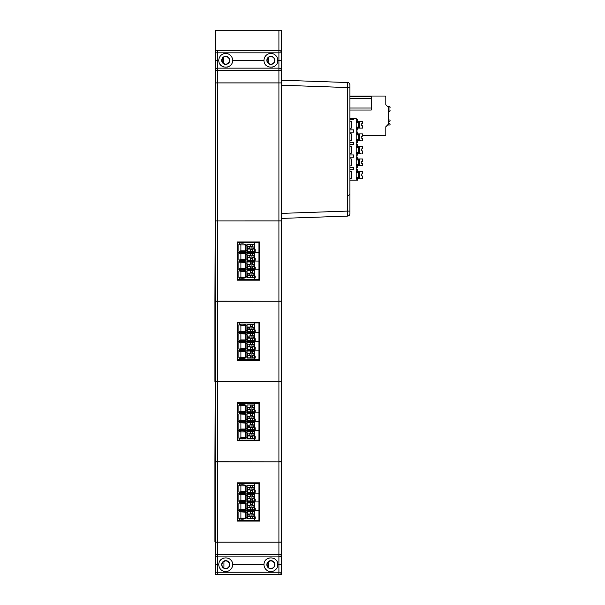 <?xml version="1.0" encoding="UTF-8"?>
<svg xmlns="http://www.w3.org/2000/svg" width="605" height="605" viewBox="0 0 605 605"><rect width="100%" height="100%" fill="white"/><g stroke="black" fill="none" stroke-linecap="round" stroke-linejoin="round"><path stroke-width="0.91" d="M217.687 50.321L217.687 52.832L278.913 52.832L278.913 50.321L217.687 50.321A2.511 2.511 0 0 0 215.176 52.832L215.176 70.649A2.511 2.511 0 0 1 217.687 68.138L217.687 52.832L215.176 52.832L215.176 30.25L281.673 30.25L281.673 80.223M281.673 218.397L281.673 574.75L217.687 574.705A2.511 2.511 0 0 1 215.176 572.194L215.176 574.75L278.913 574.75M267.123 564.715A3.766 3.766 0 0 0 272.764 567.974A3.766 3.766 0 0 0 272.764 561.455A3.766 3.766 0 0 0 267.123 564.715M267.123 60.364A3.766 3.766 0 0 1 272.764 57.104A3.766 3.766 0 0 1 272.764 63.623A3.766 3.766 0 0 1 267.123 60.364M215.176 82.893L217.687 82.893L217.687 70.649L215.176 70.649L215.176 572.194L217.687 572.194L217.687 574.705M281.423 572.194A2.511 2.511 0 0 1 278.913 574.705L278.913 572.194L217.687 572.194L217.687 542.133L278.913 542.133L278.913 556.887A2.511 2.511 0 0 0 281.423 554.377L215.176 554.377L215.176 564.412L215.176 554.377A2.511 2.511 0 0 0 217.687 556.887L278.913 556.887L278.913 572.194L281.423 572.194L281.423 542.133L214.926 542.042L214.926 461.849L214.926 542.042M217.687 542.035L217.687 461.834L278.913 461.834L278.913 542.035L281.423 542.035L281.423 461.834L214.926 461.744L215.176 381.551M217.687 461.736L217.687 381.543L278.913 381.543L278.913 461.736L281.423 461.736L281.423 381.543L214.926 381.452L214.926 301.252L278.913 301.245L214.926 301.154L215.176 220.961M217.687 301.146L217.687 82.923L278.913 82.923L278.913 301.146L281.423 301.146L281.423 220.954L215.176 220.954L281.423 220.923L281.423 82.923L278.913 82.923L281.423 82.893L281.423 70.649A2.511 2.511 0 0 0 278.913 68.138L217.687 68.138L217.687 70.649L278.913 70.649L278.913 60.613L277.778 60.613A6.897 6.897 0 0 0 270.76 53.459A6.897 6.897 0 0 0 263.992 60.613C264.014 69.25 277.74 69.28 277.778 60.613M281.423 52.832L278.913 52.832L278.913 60.613L281.423 60.613L281.423 52.832A2.511 2.511 0 0 0 278.913 50.321L278.913 30.25M221.952 564.715A3.766 3.766 0 0 0 227.601 567.974A3.766 3.766 0 0 0 227.601 561.455A3.766 3.766 0 0 0 221.952 564.715M221.952 60.364A3.766 3.766 0 0 0 227.601 63.623A3.766 3.766 0 0 0 227.601 57.104A3.766 3.766 0 0 0 221.952 60.364M223.767 63.578L223.767 57.157M224.72 63.986L223.593 63.465L224.72 63.986M224.72 56.734L224.009 57.006M223.933 568.027L223.933 561.425M224.78 568.36L223.653 567.861L224.78 568.36M224.78 561.069L224.069 561.334M268.287 57.634L268.287 63.086M268.287 561.992L268.287 567.437M247.551 514.379L250.266 514L247.551 514L247.551 515.883L250.266 516.262L247.551 516.262L247.551 518.515L250.689 518.515L250.689 516.579A1.633 1.633 135.6 0 0 252.194 516.579L252.194 518.515L250.689 518.515M247.551 515.883L247.551 516.262M249.994 514.379A1.633 1.633 135.6 0 0 249.994 515.883M252.194 516.579L252.572 516.307A1.633 1.633 135.6 0 0 252.618 516.262L252.882 515.883A1.633 1.633 135.6 0 0 253.071 515.127A1.633 1.633 -44.4 0 1 250.273 516.269A1.633 1.633 135.6 0 0 250.311 516.307L250.311 518.515M250.689 516.579L250.311 516.307M254.327 514L252.618 514L254.327 514.379L254.327 511.739L250.311 511.739L250.311 513.955A1.633 1.633 135.6 0 0 250.266 514M250.311 513.955L250.689 513.683A1.633 1.633 135.6 0 1 252.194 513.683L252.572 513.955A1.633 1.633 135.6 0 1 252.618 514M252.603 513.985A1.633 1.633 -44.4 0 1 253.071 515.127A1.633 1.633 135.6 0 0 252.882 514.379M247.551 505.598L250.266 505.22L247.551 505.22L247.551 507.103L250.266 507.474L247.551 507.474L247.551 509.735L250.689 509.735L250.689 507.792A1.633 1.633 135.6 0 0 252.194 507.792L252.194 509.735L250.689 509.735M249.994 505.598A1.633 1.633 135.6 0 0 249.994 507.103M252.194 507.792L252.572 507.527A1.633 1.633 135.6 0 0 252.618 507.474L252.882 507.103A1.633 1.633 135.6 0 0 253.071 506.347A1.633 1.633 -44.4 0 1 250.273 507.489A1.633 1.633 135.6 0 0 250.311 507.527L250.311 509.735M250.689 507.792L250.311 507.527M254.327 505.22L252.618 505.22L254.327 505.598L254.327 502.959L250.311 502.959L250.311 505.167A1.633 1.633 135.6 0 0 250.266 505.22M250.311 505.167L250.689 504.903A1.633 1.633 135.6 0 1 252.194 504.903L252.572 505.167A1.633 1.633 135.6 0 1 252.618 505.22M252.603 505.205A1.633 1.633 -44.4 0 1 253.071 506.347A1.633 1.633 135.6 0 0 252.882 505.598M247.551 496.811L250.266 496.44L247.551 496.44L247.551 498.316L250.266 498.694L247.551 498.694L247.551 500.955L250.689 500.955L250.689 499.012A1.633 1.633 135.6 0 0 252.194 499.012L252.194 500.955L250.689 500.955M247.551 498.316L247.551 498.694M249.994 496.811A1.633 1.633 135.6 0 0 249.994 498.316M252.194 499.012L252.572 498.739A1.633 1.633 135.6 0 0 252.618 498.694L252.882 498.316A1.633 1.633 135.6 0 0 253.071 497.567A1.633 1.633 -44.4 0 1 250.273 498.709A1.633 1.633 135.6 0 0 250.311 498.739L250.311 500.955M250.689 499.012L250.311 498.739M254.327 496.44L252.618 496.44L254.327 496.811L254.327 494.179L250.311 494.179L250.311 496.387A1.633 1.633 135.6 0 0 250.266 496.44M250.311 496.387L250.689 496.115A1.633 1.633 135.6 0 1 252.194 496.115L252.572 496.387A1.633 1.633 135.6 0 1 252.618 496.44M252.603 496.425A1.633 1.633 -44.4 0 1 253.071 497.567A1.633 1.633 135.6 0 0 252.882 496.811M250.266 489.914A1.633 1.633 135.6 0 0 250.311 489.959L250.311 492.167L247.551 492.167L247.551 489.536L250.266 489.914L247.551 489.914M250.311 485.399L254.327 485.392L250.311 485.399L250.311 487.607A1.633 1.633 135.6 0 0 250.266 487.653L247.551 487.653L249.994 488.031A1.633 1.633 135.6 0 0 249.994 489.536M250.311 489.959L250.689 490.231A1.633 1.633 135.6 0 0 252.194 490.231L252.572 489.959A1.633 1.633 135.6 0 0 252.618 489.914L252.882 489.536A1.633 1.633 135.6 0 0 253.071 488.78A1.633 1.633 -44.4 0 1 250.273 489.921M250.311 487.607L250.689 487.335A1.633 1.633 135.6 0 1 252.194 487.335L252.572 487.607A1.633 1.633 135.6 0 1 252.618 487.653L254.327 488.031L254.327 489.914L252.618 489.914M252.603 487.645A1.633 1.633 -44.4 0 1 253.071 488.78A1.633 1.633 135.6 0 0 252.882 488.031M249.994 488.031L250.266 487.653M247.551 488.031L247.551 489.536M252.194 518.515L252.572 516.307M252.572 511.739L252.572 513.955M252.194 511.739L252.194 513.683M250.689 511.739L250.689 513.683M250.311 511.739L247.551 511.739L247.551 514M254.327 511.739L247.044 511.739L247.551 511.739L247.551 518.515L247.044 518.515L247.044 511.739L247.044 518.515M252.618 516.262L254.327 516.262L254.327 518.515L252.572 518.515M254.327 516.262L252.882 515.883M254.327 514.379L254.327 515.883M252.194 509.735L252.572 507.527M252.572 502.959L252.572 505.167M252.194 502.959L252.194 504.903M250.689 502.959L250.689 504.903M250.311 502.959L247.551 502.959L247.551 505.22M254.327 502.959L247.044 502.959L247.551 502.959L247.551 509.735L247.044 509.735L247.044 502.959L247.044 509.735M252.618 507.474L254.327 507.474L254.327 509.735L252.572 509.735M254.327 507.474L252.882 507.103M254.327 505.598L254.327 507.103M252.194 500.955L252.572 498.739M252.572 494.179L252.572 496.387M252.194 494.179L252.194 496.115M250.689 494.179L250.689 496.115M250.311 494.179L247.551 494.179L247.551 496.44M254.327 494.179L247.044 494.172L247.551 494.179L247.551 500.955L247.044 500.955L247.044 494.172L247.044 500.948M252.618 498.694L254.327 498.694L254.327 500.955L252.572 500.955M254.327 498.694L252.882 498.316M254.327 496.811L254.327 498.316M252.882 489.536L254.327 489.536M254.327 488.031L252.618 487.653M250.311 492.167L250.689 490.231M252.194 490.231L252.194 492.167L250.689 492.167M252.194 492.167L252.572 489.959M254.327 489.914L254.327 492.167L252.572 492.167M254.327 485.399L254.327 487.653M252.572 485.399L252.572 487.607M252.194 485.399L252.194 487.335M250.689 485.399L250.689 487.335M247.044 492.167L247.044 485.392L247.044 492.167L247.551 492.167L247.551 487.653M251.105 516.723L251.105 513.532M251.105 507.943L251.105 504.752M251.105 499.163L251.105 495.971M251.105 490.375L251.105 487.184M246.923 501.076L254.448 501.076L246.923 501.076L246.923 499.949L245.668 499.949L245.668 495.177L246.923 495.177L246.923 494.051L254.448 494.051L254.448 501.076L255.204 501.076L254.448 501.076L254.327 499.692M240.896 500.501L245.668 500.501L245.668 494.618L240.896 494.618L240.896 500.501L238.892 500.948A9.461 9.461 135.6 0 0 239.641 501.205L239.641 501.205A9.461 9.461 135.6 0 0 245.668 500.955L245.668 499.949L246.923 499.949L246.923 495.177M246.923 509.856L254.448 509.856L246.923 509.856L246.923 508.729L245.668 508.729L245.668 503.957L246.923 503.965L246.923 502.831L254.448 502.831L254.448 509.856L255.204 509.856L254.448 509.856L254.327 508.48M240.896 509.289L245.668 509.289L245.668 503.405L240.896 503.405L240.896 509.289L238.892 509.735A9.461 9.461 135.6 0 0 239.641 509.985L239.641 509.985A9.461 9.461 135.6 0 0 245.668 509.735L245.668 508.729L246.923 508.729L246.923 503.965M232.615 564.412A6.897 6.897 0 0 1 225.846 571.566A6.897 6.897 0 0 1 218.821 564.412C218.866 555.745 232.585 555.776 232.615 564.412L263.992 564.412A6.897 6.897 0 0 0 271.01 571.566A6.897 6.897 0 0 0 277.778 564.412C277.755 555.776 264.03 555.745 263.992 564.412M231.511 560.918A6.897 6.897 0 0 0 227.767 558.075M224.145 557.946A6.897 6.897 0 0 0 220.326 560.359M276.674 560.918A6.897 6.897 0 0 0 272.931 558.075M269.316 557.946A6.897 6.897 0 0 0 265.489 560.359M240.896 512.185L240.896 518.069L245.668 518.069L245.668 512.185L238.892 511.739A9.461 9.461 135.6 0 1 239.641 511.49L239.648 510.726L239.641 511.49A9.461 9.461 135.6 0 1 245.668 511.739L245.668 512.185M246.923 518.636L254.448 518.636L246.923 518.644L246.923 517.509L245.668 517.509L245.668 512.745L246.923 512.745L246.923 511.618L254.448 511.618L254.448 518.636L255.204 518.644L254.448 518.644L254.327 517.26M240.896 518.069L238.892 518.515A9.461 9.461 135.6 0 0 239.641 518.772L239.641 518.772A9.461 9.461 135.6 0 0 245.668 518.515L245.668 517.509L246.923 517.509L246.923 512.745M254.448 517.26L254.448 510.726L237.636 510.726L237.636 520.391L239.648 520.391L239.641 518.772L239.648 520.391L258.963 520.391L258.963 510.726L237.636 510.726L237.636 501.946L239.648 501.946L239.648 502.71A9.461 9.461 135.6 0 0 238.892 502.959L240.896 503.405M255.204 516.882L255.204 518.644L255.204 516.882L254.448 516.882M254.448 508.48L254.448 501.946L239.648 501.946L239.641 502.702A9.461 9.461 135.6 0 1 245.668 502.959L245.668 503.405M255.204 508.102L255.204 509.856L255.204 508.102L254.448 508.102M254.448 499.692L254.448 493.166L239.648 493.166L258.963 493.166L254.448 493.166L254.448 492.296L255.204 492.296L254.448 492.296L254.327 490.912M255.204 499.322L255.204 501.076L255.204 499.322L254.448 499.322M246.923 486.397L245.668 486.397L245.668 491.162L246.923 491.162L246.923 485.27L254.448 485.27L254.448 490.912M255.204 490.542L255.204 492.296L255.204 490.542L254.448 490.542L254.448 492.296L246.923 492.296L254.448 492.296M246.923 491.162L245.668 491.162M245.668 485.838L240.896 485.838L240.896 491.721L245.668 491.721L245.668 485.392A9.461 9.461 135.6 0 0 238.892 485.392L240.896 485.838M240.896 491.721L238.892 492.167L238.892 485.392M245.668 491.169L245.668 492.167L238.892 492.167A9.461 9.461 135.6 0 0 239.641 492.425L239.641 492.425A9.461 9.461 135.6 0 0 245.668 492.167L245.668 491.721M254.448 509.856L254.448 510.726L258.963 510.726L258.963 483.508L237.636 483.508L237.636 493.166L239.641 493.166L239.641 492.425L239.648 493.922A9.461 9.461 135.6 0 0 238.892 494.179L240.896 494.618M246.923 492.296L246.923 491.169M245.668 494.618L245.668 494.179A9.461 9.461 135.6 0 0 239.648 493.922L239.641 493.166L237.636 493.166L237.636 501.946L239.641 501.946L239.648 501.205L239.641 501.946L254.448 501.946L254.448 501.076M245.668 495.177L245.668 494.179M238.892 494.179L238.892 500.948L245.668 500.948L245.668 500.501M245.668 503.965L245.668 502.959M238.892 502.959L238.892 509.735L245.668 509.735L245.668 509.289M239.648 509.985L239.648 510.726L239.641 509.985M245.668 512.745L245.668 511.739M238.892 511.739L238.892 518.515L245.668 518.515L245.668 518.069M266.865 564.669A4.016 4.016 0 0 0 270.881 568.677A4.016 4.016 0 0 0 274.897 564.669A4.016 4.016 0 0 0 270.881 560.654A4.016 4.016 0 0 0 266.865 564.669M221.702 564.669A4.016 4.016 0 0 0 225.718 568.677A4.016 4.016 0 0 0 229.734 564.669A4.016 4.016 0 0 0 225.718 560.654A4.016 4.016 0 0 0 221.702 564.669M250.266 433.709L247.551 434.08L250.266 433.709A1.633 1.633 135.6 0 1 250.311 433.656L250.689 433.392A1.633 1.633 135.6 0 1 252.194 433.392L252.572 433.656A1.633 1.633 135.6 0 1 252.618 433.709L254.327 434.08L254.327 438.224L247.551 438.224L247.551 433.709M249.994 434.08A1.633 1.633 135.6 0 0 249.994 435.585L247.551 435.585L247.551 438.224L247.044 438.224L247.044 431.441L247.044 438.217M247.551 434.08L247.551 435.585M249.994 435.585L250.266 435.963A1.633 1.633 135.6 0 0 250.311 436.016L250.689 436.281A1.633 1.633 135.6 0 0 252.194 436.281L252.572 436.016A1.633 1.633 135.6 0 0 252.618 435.963L252.882 435.585A1.633 1.633 135.6 0 0 253.071 434.836A1.633 1.633 -44.4 0 1 250.273 435.978L247.551 435.963M252.603 433.694A1.633 1.633 -44.4 0 1 253.071 434.836A1.633 1.633 135.6 0 0 252.882 434.08M250.266 424.922L247.551 425.3L250.266 424.922A1.633 1.633 135.6 0 1 250.311 424.876L250.689 424.604A1.633 1.633 135.6 0 1 252.194 424.604L252.572 424.876A1.633 1.633 135.6 0 1 252.618 424.922L254.327 425.3L254.327 429.444L247.551 429.444L247.551 424.922M249.994 425.3A1.633 1.633 135.6 0 0 249.994 426.805L247.551 426.805L247.551 429.444L247.044 429.437L247.044 422.661L247.044 429.437M247.551 425.3L247.551 426.805M249.994 426.805L250.266 427.183L247.551 427.183M250.266 427.183A1.633 1.633 135.6 0 0 250.311 427.228L250.311 429.444M252.603 424.914A1.633 1.633 -44.4 0 1 252.051 427.561A1.633 1.633 -44.4 0 1 250.273 427.19M250.311 427.228L250.689 427.501A1.633 1.633 135.6 0 0 252.194 427.501L252.572 427.228A1.633 1.633 135.6 0 0 252.618 427.183L252.882 426.805A1.633 1.633 135.6 0 0 252.882 425.3M250.266 416.142L247.551 416.52L250.266 416.142A1.633 1.633 135.6 0 1 250.311 416.096L250.689 415.824A1.633 1.633 135.6 0 1 252.194 415.824L252.572 416.096A1.633 1.633 135.6 0 1 252.618 416.142L254.327 416.52L254.327 420.656L247.551 420.656L247.551 416.142M249.994 416.52A1.633 1.633 135.6 0 0 249.994 418.025L247.551 418.025L247.551 420.656L247.044 420.656L247.044 413.88L247.044 420.656M247.551 416.52L247.551 418.025M249.994 418.025L250.266 418.403A1.633 1.633 135.6 0 0 250.311 418.448L250.689 418.72A1.633 1.633 135.6 0 0 252.194 418.72L252.572 418.448A1.633 1.633 135.6 0 0 252.618 418.403L252.882 418.025A1.633 1.633 135.6 0 0 253.071 417.268A1.633 1.633 -44.4 0 1 250.273 418.41L247.551 418.403M252.603 416.127A1.633 1.633 -44.4 0 1 253.071 417.268A1.633 1.633 135.6 0 0 252.882 416.52M250.311 405.1L254.327 405.1L250.311 405.1L250.311 407.309A1.633 1.633 135.6 0 0 250.266 407.362L247.551 407.362L249.994 407.732A1.633 1.633 135.6 0 0 249.994 409.245L247.551 409.245L247.551 411.876L247.551 407.362M250.311 407.309L250.689 407.044A1.633 1.633 135.6 0 1 252.194 407.044L252.572 407.309A1.633 1.633 135.6 0 1 252.618 407.362L254.327 407.732L254.327 409.615L252.618 409.615L252.882 409.245A1.633 1.633 135.6 0 0 252.882 407.732M252.603 407.346A1.633 1.633 -44.4 0 1 252.051 409.993A1.633 1.633 -44.4 0 1 250.273 409.63L247.551 409.615M247.551 407.732L247.551 409.245M252.618 409.615A1.633 1.633 135.6 0 1 252.572 409.668L252.194 409.933A1.633 1.633 135.6 0 1 250.689 409.933L250.311 409.668A1.633 1.633 135.6 0 1 250.266 409.615L249.994 409.245M254.448 518.636L254.448 520.391M254.448 490.534L254.448 483.508M245.668 486.397L245.668 485.392M239.641 485.142L239.648 483.508L239.641 485.142M254.327 434.08L254.327 431.448L252.572 431.448L252.572 433.656M252.572 431.448L252.194 433.392M252.194 431.448L250.689 431.448L250.689 433.392M250.689 431.448L250.311 433.656M250.311 431.448L254.327 431.448M250.311 436.016L250.311 438.224M250.689 436.281L250.689 438.224M252.194 436.281L252.194 438.224M252.572 436.016L252.572 438.224M254.327 435.963L252.618 435.963M252.882 435.585L254.327 435.585M254.327 433.709L252.618 433.709M254.327 425.3L254.327 422.668L252.572 422.668L252.572 424.876M252.572 422.668L252.194 424.604M252.194 422.668L250.689 422.668L250.689 424.604M250.689 422.668L250.311 424.876M250.311 422.668L254.327 422.661M250.689 427.501L250.689 429.437M252.194 427.501L252.194 429.437M252.572 427.228L252.572 429.444M254.327 427.183L252.618 427.183M252.882 426.805L254.327 426.805M254.327 424.922L252.618 424.922M254.327 416.52L254.327 413.88L252.572 413.88L252.572 416.096M252.572 413.88L252.194 415.824M252.194 413.88L250.689 413.88L250.689 415.824M250.689 413.88L250.311 416.096M250.311 413.88L254.327 413.88M250.311 418.448L250.311 420.656M250.689 418.72L250.689 420.656M252.194 418.72L252.194 420.656M252.572 418.448L252.572 420.656M254.327 418.403L252.618 418.403M252.882 418.025L254.327 418.025M254.327 416.142L252.618 416.142M252.882 409.245L254.327 409.245M254.327 407.732L252.618 407.362M254.327 405.1L254.327 407.362M252.572 405.1L252.572 407.309M252.194 405.1L252.194 407.044M250.689 405.1L250.689 407.044M247.044 411.876L247.044 405.1L247.044 411.876L250.689 411.876L250.689 409.933M250.311 409.668L250.311 411.876M252.194 409.933L252.194 411.876L250.689 411.876M252.194 411.876L252.572 409.668M254.327 409.615L254.327 411.876L252.572 411.876M258.963 501.946L254.448 501.946L258.963 501.946M281.423 554.377L281.423 564.412L277.778 564.412M217.687 542.133L215.176 542.133M251.105 436.432L251.105 433.24M251.105 427.644L251.105 424.46M251.105 418.864L251.105 415.673M251.105 410.084L251.105 406.893M245.668 414.886L246.923 414.886L246.923 413.76L254.448 413.76L254.448 420.777L246.923 420.777L246.923 419.651L245.668 419.651L245.668 413.88A9.461 9.461 135.6 0 0 239.648 413.631L239.648 413.631A9.461 9.461 135.6 0 0 238.892 413.88L245.668 414.327L245.668 420.21L240.896 420.21L240.896 414.327M240.896 420.21L238.892 420.656A9.461 9.461 135.6 0 0 239.641 420.906L239.641 420.906A9.461 9.461 135.6 0 0 245.668 420.656L245.668 419.651L246.923 419.651L246.923 414.886M245.668 423.666L246.923 423.666L246.923 422.54L254.448 422.54L254.448 429.565L246.923 429.565L246.923 428.438L245.668 428.438L245.668 422.661A9.461 9.461 135.6 0 0 239.648 422.411L239.648 422.411A9.461 9.461 135.6 0 0 238.892 422.661L245.668 423.107L245.668 428.99L240.896 428.99L240.896 423.107M246.923 423.666L246.923 428.431L245.668 428.431M237.636 520.391L237.636 483.508M245.668 437.77L240.896 437.77L240.896 431.887L245.668 431.887L245.668 438.217L238.892 438.217L238.892 431.448L240.896 431.887M246.923 432.446L246.923 437.218L245.668 437.218L245.668 432.446L246.923 432.446L246.923 431.32L254.448 431.32L254.448 438.345L246.923 438.345L246.923 437.218L245.668 437.218L245.668 438.224A9.461 9.461 135.6 0 1 239.648 438.474L239.641 440.1L239.648 438.474A9.461 9.461 135.6 0 1 238.892 438.224L240.896 437.77M246.923 438.345L255.204 438.345L254.448 438.345L254.448 430.435L239.648 430.435L239.648 431.191A9.461 9.461 135.6 0 0 238.892 431.448M255.204 436.591L255.204 438.345L255.204 436.591L254.448 436.591M254.327 419.401L254.448 420.777L255.204 420.777L254.448 420.777L254.448 421.647L258.963 421.647L258.963 430.435L254.448 430.435L254.448 429.565L255.204 429.565L254.448 429.565L254.448 421.647L239.648 421.647L239.648 422.411L239.641 421.647L237.636 421.647L237.636 440.1L258.963 440.1L258.963 430.435L239.648 430.435L239.641 431.191A9.461 9.461 135.6 0 1 245.668 431.448L245.668 431.887M255.204 427.811L255.204 429.565L255.204 427.811L254.448 427.811M254.448 419.401L254.448 412.867L239.648 412.867L258.963 412.867L254.448 412.867L254.448 411.997L255.204 411.997L254.448 411.997L254.327 410.621M255.204 419.023L255.204 420.777L255.204 419.023L254.448 419.023M255.204 410.243L255.204 411.997L255.204 410.243L254.448 410.243L254.448 411.997L246.923 411.997L246.923 404.972L254.448 404.972L254.448 410.621M245.668 411.43L240.896 411.423L240.896 405.547L245.668 405.547L245.668 411.876L238.892 411.876A9.461 9.461 135.6 0 0 239.641 412.126L239.641 412.126A9.461 9.461 135.6 0 0 245.668 411.876L245.668 410.871L246.923 410.871L245.668 410.871L245.668 406.099L246.923 406.106M245.668 405.547L245.668 405.1A9.461 9.461 135.6 0 0 238.892 405.1L240.896 405.547M240.896 411.423L238.892 411.869M239.648 412.126L239.648 413.631L239.641 412.867L237.636 412.867L239.641 412.867L239.641 412.126M254.448 411.997L246.923 411.997M245.668 414.327L245.668 413.88M245.668 420.21L245.668 420.656L238.892 420.656L238.892 413.88M254.448 420.785L246.923 420.785M254.448 403.21L258.963 403.21L258.963 421.647L239.648 421.647L239.641 420.906L239.648 421.647L237.636 421.647L237.636 403.21L239.641 403.21L239.648 404.843L239.641 403.21L254.448 403.21L254.448 410.243M245.668 423.107L245.668 422.661M240.896 428.99L238.892 429.437L238.892 422.661M245.668 428.438L245.668 429.437L238.892 429.437A9.461 9.461 135.6 0 0 245.668 429.437L245.668 428.99M254.448 429.565L246.923 429.565M239.648 429.694L239.648 430.435L237.636 430.435L239.641 430.435L239.641 429.694M245.668 432.446L245.668 431.448M237.13 482.843L259.469 482.843L259.469 521.064L237.13 521.064L237.13 482.835L259.469 482.835M250.266 353.411L247.551 353.789L250.266 353.411A1.633 1.633 135.6 0 1 250.311 353.365L250.689 353.093A1.633 1.633 135.6 0 1 252.194 353.093L252.572 353.365A1.633 1.633 135.6 0 1 252.618 353.411L254.327 353.789L254.327 357.926L247.551 357.926L247.551 353.411M249.994 353.789A1.633 1.633 135.6 0 0 249.994 355.294L247.551 355.294L247.551 357.926L247.044 357.926L247.044 351.15L247.044 357.926M247.551 353.789L247.551 355.294M249.994 355.294L250.266 355.672A1.633 1.633 135.6 0 0 250.311 355.717L250.689 355.99A1.633 1.633 135.6 0 0 252.194 355.99L252.572 355.717A1.633 1.633 135.6 0 0 252.618 355.672L252.882 355.294A1.633 1.633 135.6 0 0 253.071 354.538A1.633 1.633 -44.4 0 1 250.273 355.679L247.551 355.672M252.603 353.396A1.633 1.633 -44.4 0 1 253.071 354.538A1.633 1.633 135.6 0 0 252.882 353.789M250.266 344.631L247.551 345.001L250.266 344.631A1.633 1.633 135.6 0 1 250.311 344.578L250.689 344.313A1.633 1.633 135.6 0 1 252.194 344.313L252.572 344.578A1.633 1.633 135.6 0 1 252.618 344.631L254.327 345.001L254.327 349.145L247.551 349.145L247.551 344.631M249.994 345.001A1.633 1.633 135.6 0 0 249.994 346.514L247.551 346.514L247.551 349.145L247.044 349.145L247.044 342.37L247.044 349.145M247.551 345.001L247.551 346.514M249.994 346.514L250.266 346.884A1.633 1.633 135.6 0 0 250.311 346.937L250.689 347.202A1.633 1.633 135.6 0 0 252.194 347.202L252.572 346.937A1.633 1.633 135.6 0 0 252.618 346.884L252.882 346.514A1.633 1.633 135.6 0 0 253.071 345.757A1.633 1.633 -44.4 0 1 250.273 346.899L247.551 346.884M252.603 344.616A1.633 1.633 -44.4 0 1 253.071 345.757A1.633 1.633 135.6 0 0 252.882 345.001M250.266 335.843L247.551 336.221L250.266 335.843A1.633 1.633 135.6 0 1 250.311 335.798L250.689 335.525A1.633 1.633 135.6 0 1 252.194 335.525L252.572 335.798A1.633 1.633 135.6 0 1 252.618 335.843L254.327 336.221L254.327 340.365L247.551 340.365L247.551 335.843M249.994 336.221A1.633 1.633 135.6 0 0 249.994 337.726L247.551 337.726L247.551 340.365L247.044 340.365L247.044 333.582L247.044 340.358M247.551 336.221L247.551 337.726M249.994 337.726L250.266 338.104A1.633 1.633 135.6 0 0 250.311 338.15L250.689 338.422A1.633 1.633 135.6 0 0 252.194 338.422L252.572 338.15A1.633 1.633 135.6 0 0 252.618 338.104L252.882 337.726A1.633 1.633 135.6 0 0 253.071 336.977A1.633 1.633 -44.4 0 1 250.273 338.112L247.551 338.104M252.603 335.835A1.633 1.633 -44.4 0 1 253.071 336.977A1.633 1.633 135.6 0 0 252.882 336.221M250.311 324.809L254.327 324.802L250.311 324.809L250.311 327.018A1.633 1.633 135.6 0 0 250.266 327.063L247.551 327.063L249.994 327.441A1.633 1.633 135.6 0 0 249.994 328.946L247.551 328.946L247.551 331.578L247.551 327.063M250.311 327.018L250.689 326.745A1.633 1.633 135.6 0 1 252.194 326.745L252.572 327.018A1.633 1.633 135.6 0 1 252.618 327.063L254.327 327.441L254.327 329.324L252.618 329.324L252.882 328.946A1.633 1.633 135.6 0 0 252.882 327.441M252.603 327.055A1.633 1.633 -44.4 0 1 252.051 329.702A1.633 1.633 -44.4 0 1 250.273 329.332M249.994 327.441L250.266 327.063M247.551 327.441L247.551 328.946M249.994 328.946L250.266 329.324L247.551 329.324M250.266 329.324A1.633 1.633 135.6 0 0 250.311 329.37L250.311 331.578L247.044 331.578L247.044 324.802L247.044 331.578M250.311 329.37L250.689 329.642A1.633 1.633 135.6 0 0 252.194 329.642L252.572 329.37A1.633 1.633 135.6 0 0 252.618 329.324M245.668 406.106L245.668 405.1M238.892 411.876L238.892 405.1M254.327 353.789L254.327 351.15L252.572 351.15L252.572 353.365M252.572 351.15L252.194 353.093M252.194 351.15L250.689 351.15L250.689 353.093M250.689 351.15L250.311 353.365M250.311 351.15L254.327 351.15M250.311 355.717L250.311 357.926M250.689 355.99L250.689 357.926M252.194 355.99L252.194 357.926M252.572 355.717L252.572 357.926M254.327 355.672L252.618 355.672M252.882 355.294L254.327 355.294M254.327 353.411L252.618 353.411M254.327 345.001L254.327 342.37L252.572 342.37L252.572 344.578M252.572 342.37L252.194 344.313M252.194 342.37L250.689 342.37L250.689 344.313M250.689 342.37L250.311 344.578M250.311 342.37L254.327 342.37M250.311 346.937L250.311 349.145M250.689 347.202L250.689 349.145M252.194 347.202L252.194 349.145M252.572 346.937L252.572 349.145M254.327 346.884L252.618 346.884M252.882 346.514L254.327 346.514M254.327 344.631L252.618 344.631M254.327 336.221L254.327 333.589L252.572 333.589L252.572 335.798M252.572 333.589L252.194 335.525M252.194 333.589L250.689 333.589L250.689 335.525M250.689 333.589L250.311 335.798M250.311 333.589L254.327 333.589M250.311 338.15L250.311 340.365M250.689 338.422L250.689 340.365M252.194 338.422L252.194 340.365M252.572 338.15L252.572 340.365M254.327 338.104L252.618 338.104M252.882 337.726L254.327 337.726M254.327 335.843L252.618 335.843M252.882 328.946L254.327 328.946M254.327 327.441L252.618 327.063M254.327 324.809L254.327 327.063M252.572 324.809L252.572 327.018M252.194 324.809L252.194 326.745M250.689 324.809L250.689 326.745M250.311 331.578L250.689 329.642M252.194 329.642L252.194 331.578L250.689 331.578M252.194 331.578L252.572 329.37M254.327 329.324L254.327 331.578L252.572 331.578M254.448 438.345L254.448 440.1M217.687 461.834L214.926 461.849M251.105 356.133L251.105 352.942M251.105 347.353L251.105 344.162M251.105 338.573L251.105 335.382M251.105 329.785L251.105 326.594M245.668 334.588L246.923 334.588L246.923 333.461L254.448 333.461L254.448 340.486L246.923 340.486L246.923 339.36L245.668 339.36L245.668 333.589A9.461 9.461 135.6 0 0 239.648 333.332L239.648 333.332A9.461 9.461 135.6 0 0 238.892 333.589L245.668 334.028L245.668 339.912L240.896 339.912L240.896 334.028M240.896 339.912L238.892 340.358A9.461 9.461 135.6 0 0 239.641 340.615L239.641 340.615A9.461 9.461 135.6 0 0 245.668 340.365L245.668 339.36L246.923 339.36L246.923 334.588M245.668 343.368L246.923 343.375L246.923 342.241L254.448 342.241L254.448 349.266L246.923 349.266L246.923 348.14L245.668 348.14L245.668 342.37A9.461 9.461 135.6 0 0 239.648 342.112L239.648 342.112A9.461 9.461 135.6 0 0 238.892 342.37L245.668 342.816L245.668 348.699L240.896 348.699L240.896 342.816M240.896 348.699L238.892 349.145A9.461 9.461 135.6 0 0 239.641 349.395L239.641 349.395A9.461 9.461 135.6 0 0 245.668 349.145L245.668 348.14L246.923 348.14L246.923 343.375M237.636 440.1L237.636 403.21M245.668 357.479L240.896 357.479L240.896 351.596L245.668 351.596L245.668 357.926L238.892 357.926L238.892 351.15L240.896 351.596M246.923 352.155L246.923 356.92L245.668 356.92L245.668 352.155L246.923 352.155L246.923 351.029L254.448 351.029L254.448 358.047L246.923 358.047L246.923 356.92L245.668 356.92L245.668 357.926A9.461 9.461 135.6 0 1 239.648 358.183L239.641 359.801L239.648 358.183M246.923 358.054L255.204 358.054L254.448 358.054L254.448 350.136L239.648 350.136L239.648 350.9A9.461 9.461 135.6 0 0 238.892 351.15M255.204 356.292L255.204 358.054L255.204 356.292L254.448 356.292M254.327 339.102L254.448 340.486L255.204 340.486L254.448 340.486L254.448 341.356L258.963 341.356L258.963 350.136L254.448 350.136L254.448 349.266L255.204 349.266L254.448 349.266L254.448 341.356L239.648 341.356L239.648 342.112L239.641 341.356L237.636 341.356L237.636 359.801L258.963 359.801L258.963 350.136L239.648 350.136L239.641 350.9A9.461 9.461 135.6 0 1 245.668 351.15L245.668 351.596M255.204 347.512L255.204 349.266L255.204 347.512L254.448 347.512M254.448 339.102L254.448 332.576L239.648 332.576L258.963 332.576L254.448 332.576L254.448 331.706L255.204 331.706L254.448 331.706L254.327 330.322M255.204 338.732L255.204 340.486L255.204 338.732L254.448 338.732M255.204 329.944L255.204 331.706L255.204 329.944L254.448 329.944L254.448 331.706L246.923 331.699L246.923 324.681L254.448 324.681L254.448 330.322M240.896 331.132L240.896 325.248L245.668 325.248L245.668 331.132L238.892 331.578A9.461 9.461 135.6 0 0 239.641 331.835L239.641 331.835A9.461 9.461 135.6 0 0 245.668 331.578L245.668 330.572L246.923 330.572L245.668 330.572L245.668 325.808L246.923 325.808M245.668 325.248L245.668 324.802A9.461 9.461 135.6 0 0 238.892 324.802L240.896 325.248M245.668 331.132L245.668 331.578L238.892 331.578L238.892 324.802M239.648 331.835L239.648 333.332L239.641 332.576L237.636 332.576L239.641 332.576L239.641 331.835M254.448 331.706L246.923 331.706M245.668 334.028L245.668 333.589M245.668 339.912L245.668 340.358L238.892 340.358L238.892 333.589M254.448 340.486L246.923 340.486M254.448 322.919L258.963 322.919L258.963 341.356L239.648 341.356L239.641 340.615L239.648 341.356L237.636 341.356L237.636 322.919L239.641 322.919L239.648 324.552L239.641 322.919L254.448 322.919L254.448 329.944M245.668 342.816L245.668 342.37M245.668 348.699L245.668 349.145L238.892 349.145L238.892 342.37M254.448 349.266L246.923 349.266M239.648 349.395L239.648 350.136L237.636 350.136L239.641 350.136L239.641 349.395M245.668 352.155L245.668 351.15M240.896 357.479L238.892 357.926A9.461 9.461 135.6 0 0 239.641 358.175M237.13 402.544L259.469 402.544L259.469 440.765L237.13 440.765L237.13 402.544L259.469 402.544M250.266 273.12L247.551 273.49L250.266 273.12A1.633 1.633 135.6 0 1 250.311 273.067L250.689 272.795A1.633 1.633 135.6 0 1 252.194 272.795L252.572 273.067A1.633 1.633 135.6 0 1 252.618 273.12L254.327 273.49L254.327 277.635L247.551 277.635L247.551 273.12M249.994 273.49A1.633 1.633 135.6 0 0 249.994 274.995L247.551 274.995L247.551 277.635L247.044 277.635L247.044 270.851L247.044 277.627M247.551 273.49L247.551 274.995M249.994 274.995L250.266 275.373A1.633 1.633 135.6 0 0 250.311 275.419L250.689 275.691A1.633 1.633 135.6 0 0 252.194 275.691L252.572 275.419A1.633 1.633 135.6 0 0 252.618 275.373L252.882 274.995A1.633 1.633 135.6 0 0 253.071 274.246A1.633 1.633 -44.4 0 1 250.273 275.388L247.551 275.373M252.603 273.105A1.633 1.633 -44.4 0 1 253.071 274.246A1.633 1.633 135.6 0 0 252.882 273.49M250.266 264.332L247.551 264.71L250.266 264.332A1.633 1.633 135.6 0 1 250.311 264.287L250.689 264.014A1.633 1.633 135.6 0 1 252.194 264.014L252.572 264.287A1.633 1.633 135.6 0 1 252.618 264.332L254.327 264.71L254.327 268.847L247.551 268.847L247.551 264.332M249.994 264.71A1.633 1.633 135.6 0 0 249.994 266.215L247.551 266.215L247.551 268.847L247.044 268.847L247.044 262.071L247.044 268.847M247.551 264.71L247.551 266.215M249.994 266.215L250.266 266.593L247.551 266.593M250.266 266.593A1.633 1.633 135.6 0 0 250.311 266.639L250.311 268.847M252.603 264.325A1.633 1.633 -44.4 0 1 252.051 266.971A1.633 1.633 -44.4 0 1 250.273 266.601M250.311 266.639L250.689 266.911A1.633 1.633 135.6 0 0 252.194 266.911L252.572 266.639A1.633 1.633 135.6 0 0 252.618 266.593L252.882 266.215A1.633 1.633 135.6 0 0 252.882 264.71M250.266 255.552L247.551 255.93L250.266 255.552A1.633 1.633 135.6 0 1 250.311 255.507L250.689 255.234A1.633 1.633 135.6 0 1 252.194 255.234L252.572 255.507A1.633 1.633 135.6 0 1 252.618 255.552L254.327 255.93L254.327 260.067L247.551 260.067L247.551 255.552M249.994 255.93A1.633 1.633 135.6 0 0 249.994 257.435L247.551 257.435L247.551 260.067L247.044 260.067L247.044 253.291L247.044 260.067M247.551 255.93L247.551 257.435M249.994 257.435L250.266 257.813A1.633 1.633 135.6 0 0 250.311 257.859L250.689 258.131A1.633 1.633 135.6 0 0 252.194 258.131L252.572 257.859A1.633 1.633 135.6 0 0 252.618 257.813L252.882 257.435A1.633 1.633 135.6 0 0 253.071 256.679A1.633 1.633 -44.4 0 1 250.273 257.821L247.551 257.813M252.603 255.537A1.633 1.633 -44.4 0 1 253.071 256.679A1.633 1.633 135.6 0 0 252.882 255.93M250.311 244.511L254.327 244.511L250.311 244.511L250.311 246.719A1.633 1.633 135.6 0 0 250.266 246.772L247.551 246.772L249.994 247.143A1.633 1.633 135.6 0 0 249.994 248.647L247.551 248.647L247.551 251.287L247.551 246.772M250.311 246.719L250.689 246.454A1.633 1.633 135.6 0 1 252.194 246.454L252.572 246.719A1.633 1.633 135.6 0 1 252.618 246.772L254.327 247.143L254.327 249.026L252.618 249.026L252.882 248.647A1.633 1.633 135.6 0 0 252.882 247.143M252.603 246.757A1.633 1.633 -44.4 0 1 252.051 249.404A1.633 1.633 -44.4 0 1 250.273 249.041L247.551 249.026M247.551 247.143L247.551 248.647M252.618 249.026A1.633 1.633 135.6 0 1 252.572 249.078L252.194 249.343A1.633 1.633 135.6 0 1 250.689 249.343L250.311 249.078A1.633 1.633 135.6 0 1 250.266 249.026L249.994 248.647M245.668 325.808L245.668 324.802M254.327 273.49L254.327 270.858L252.572 270.858L252.572 273.067M252.572 270.858L252.194 272.795M252.194 270.858L250.689 270.858L250.689 272.795M250.689 270.858L250.311 273.067M250.311 270.858L254.327 270.858M250.311 275.419L250.311 277.635M250.689 275.691L250.689 277.635M252.194 275.691L252.194 277.635M252.572 275.419L252.572 277.635M254.327 275.373L252.618 275.373M252.882 274.995L254.327 274.995M254.327 273.12L252.618 273.12M254.327 264.71L254.327 262.078L252.572 262.078L252.572 264.287M252.572 262.078L252.194 264.014M252.194 262.078L250.689 262.078L250.689 264.014M250.689 262.078L250.311 264.287M250.311 262.078L254.327 262.071M250.689 266.911L250.689 268.847M252.194 266.911L252.194 268.847M252.572 266.639L252.572 268.847M254.327 266.593L252.618 266.593M252.882 266.215L254.327 266.215M254.327 264.332L252.618 264.332M254.327 255.93L254.327 253.291L252.572 253.291L252.572 255.507M252.572 253.291L252.194 255.234M252.194 253.291L250.689 253.291L250.689 255.234M250.689 253.291L250.311 255.507M250.311 253.291L254.327 253.291M250.311 257.859L250.311 260.067M250.689 258.131L250.689 260.067M252.194 258.131L252.194 260.067M252.572 257.859L252.572 260.067M254.327 257.813L252.618 257.813M252.882 257.435L254.327 257.435M254.327 255.552L252.618 255.552M252.882 248.647L254.327 248.647M254.327 247.143L252.618 246.772M254.327 244.511L254.327 246.772M252.572 244.511L252.572 246.719M252.194 244.511L252.194 246.454M250.689 244.511L250.689 246.454M247.044 251.287L247.044 244.511L247.044 251.287L250.689 251.287L250.689 249.343M250.311 249.078L250.311 251.287M252.194 249.343L252.194 251.287L250.689 251.287M252.194 251.287L252.572 249.078M254.327 249.026L254.327 251.287L252.572 251.287M254.448 358.054L254.448 359.801M217.687 381.543L215.176 381.543M251.105 275.842L251.105 272.651M251.105 267.055L251.105 263.863M251.105 258.274L251.105 255.083M251.105 249.494L251.105 246.303M245.668 254.297L246.923 254.297L246.923 253.17L254.448 253.17L254.448 260.188L246.923 260.188L246.923 259.061L245.668 259.061L245.668 253.291A9.461 9.461 135.6 0 0 239.648 253.041L239.648 253.041A9.461 9.461 135.6 0 0 238.892 253.291L245.668 253.737L245.668 259.621L240.896 259.621L240.896 253.737M240.896 259.621L238.892 260.067A9.461 9.461 135.6 0 0 239.641 260.316L239.641 260.316A9.461 9.461 135.6 0 0 245.668 260.067L245.668 259.061L246.923 259.061L246.923 254.297M245.668 263.077L246.923 263.077L246.923 261.95L254.448 261.95L254.448 268.975L246.923 268.975L246.923 267.849L245.668 267.849L245.668 262.071A9.461 9.461 135.6 0 0 239.648 261.821L239.648 261.821A9.461 9.461 135.6 0 0 238.892 262.071L245.668 262.517L245.668 268.401L240.896 268.401L240.896 262.517M246.923 263.077L246.923 267.841L245.668 267.841M237.636 359.801L237.636 322.919M245.668 277.181L240.896 277.181L240.896 271.297L245.668 271.297L245.668 277.627L238.892 277.627L238.892 270.858L240.896 271.297M246.923 271.857L246.923 276.629L245.668 276.629L245.668 271.857L246.923 271.857L246.923 270.73L254.448 270.73L254.448 277.755L246.923 277.755L246.923 276.629L245.668 276.629L245.668 277.635A9.461 9.461 135.6 0 1 239.648 277.884L239.641 279.51L239.648 277.884A9.461 9.461 135.6 0 1 238.892 277.635L240.896 277.181M246.923 277.755L255.204 277.755L254.448 277.755L254.448 269.845L239.648 269.845L239.648 270.601A9.461 9.461 135.6 0 0 238.892 270.858M255.204 276.001L255.204 277.755L255.204 276.001L254.448 276.001M254.327 258.811L254.448 260.188L255.204 260.188L254.448 260.188L254.448 261.058L258.963 261.058L258.963 269.845L254.448 269.845L254.448 268.975L255.204 268.975L254.448 268.975L254.448 261.058L239.648 261.058L239.648 261.821L239.641 261.058L237.636 261.058L237.636 279.51L258.963 279.51L258.963 269.845L239.648 269.845L239.641 270.601A9.461 9.461 135.6 0 1 245.668 270.858L245.668 271.297M255.204 267.221L255.204 268.975L255.204 267.221L254.448 267.221M254.448 258.811L254.448 252.277L239.648 252.277L258.963 252.277L254.448 252.277L254.448 251.408L255.204 251.408L254.448 251.408L254.327 250.031M255.204 258.433L255.204 260.188L255.204 258.433L254.448 258.433M255.204 249.653L255.204 251.408L255.204 249.653L254.448 249.653L254.448 251.408L246.923 251.408L246.923 244.382L254.448 244.382L254.448 250.031M245.668 244.949L245.668 250.833L240.896 250.833L240.896 244.957L245.668 244.949L245.668 244.511A9.461 9.461 135.6 0 0 239.648 244.254L239.648 244.254A9.461 9.461 135.6 0 0 238.892 244.511L238.892 251.287A9.461 9.461 135.6 0 0 239.641 251.536L239.641 251.536A9.461 9.461 135.6 0 0 245.668 251.287L245.668 250.281L246.923 250.281L245.668 250.281L245.668 245.509L246.923 245.517M238.892 244.511L240.896 244.957M240.896 250.833L238.892 251.279L245.668 251.279L245.668 250.833M239.648 251.536L239.648 253.041L239.641 252.277L237.636 252.277L239.641 252.277L239.641 251.536M254.448 251.408L246.923 251.408M245.668 253.737L245.668 253.291M245.668 259.621L245.668 260.067L238.892 260.067L238.892 253.291M254.448 260.195L246.923 260.195M254.448 242.62L258.963 242.62L258.963 261.058L239.648 261.058L239.641 260.316L239.648 261.058L237.636 261.058L237.636 242.62L239.641 242.62L239.648 244.254L239.641 242.62L254.448 242.62L254.448 249.653M245.668 262.517L245.668 262.071M240.896 268.401L238.892 268.847L238.892 262.071M245.668 267.849L245.668 268.847L238.892 268.847A9.461 9.461 135.6 0 0 245.668 268.847L245.668 268.401M254.448 268.975L246.923 268.975M239.648 269.104L239.648 269.845L237.636 269.845L239.641 269.845L239.641 269.104M245.668 271.857L245.668 270.858M237.13 322.253L259.469 322.253L259.469 360.474L237.13 360.474L237.13 322.246L259.469 322.246M245.668 245.517L245.668 244.511M281.423 381.445L278.913 381.445L278.913 301.245L281.423 301.245L281.423 381.445M254.448 277.755L254.448 279.51M237.636 279.51L237.636 242.62M237.13 241.955L259.469 241.955L259.469 280.175L237.13 280.175L237.13 241.955L259.469 241.955M265.088 64.107A6.897 6.897 0 0 0 268.832 66.951M272.454 67.079A6.897 6.897 0 0 0 276.273 64.667M218.821 60.613A6.897 6.897 0 0 1 225.589 53.459A6.897 6.897 0 0 1 232.615 60.613C232.57 69.28 218.851 69.25 218.821 60.613L215.176 60.613M219.925 64.107A6.897 6.897 0 0 0 223.668 66.951M227.291 67.079A6.897 6.897 0 0 0 231.11 64.667M274.897 60.364A4.016 4.016 0 0 0 268.877 56.885A4.016 4.016 0 0 0 268.877 63.835A4.016 4.016 0 0 0 274.897 60.364M229.734 60.364A4.016 4.016 0 0 0 223.714 56.885A4.016 4.016 0 0 0 223.714 63.835A4.016 4.016 0 0 0 229.734 60.364M217.687 82.923L215.176 82.923M217.687 82.893L278.913 82.893L278.913 70.649L281.423 70.649M281.423 80.215L347.504 82.522A2.511 2.511 0 0 1 349.924 85.033L349.924 213.588A2.511 2.511 0 0 1 347.504 216.098L281.423 218.405M347.504 216.098L347.504 211.084L349.924 211.084L349.924 213.588M349.924 87.543L347.504 87.543L347.504 82.522M388.312 119.979L389.446 119.979A0.628 0.628 0 0 1 390.074 120.607L390.074 120.856A0.628 0.628 0 0 1 389.582 121.469L388.554 121.703A0.628 0.628 0 0 0 388.312 121.809M388.312 109.679A0.628 0.628 0 0 0 388.554 109.785A0.628 0.628 0 0 1 388.312 109.679A0.628 0.628 0 0 0 388.554 109.785A0.628 0.628 0 0 1 388.312 109.679A0.628 0.628 -0 0 0 388.554 109.785L389.582 110.019A0.628 0.628 -0 0 1 390.074 110.632L390.074 110.881A0.628 0.628 -0 0 1 389.446 111.509L388.312 111.509M389.446 119.979A0.628 0.628 0 0 1 390.074 120.607A0.628 0.628 0 0 0 389.446 119.979A0.628 0.628 0 0 1 390.074 120.607A0.628 0.628 0 0 0 389.446 119.979M390.074 110.632A0.628 0.628 0 0 0 389.582 110.019A0.628 0.628 0 0 1 390.074 110.632A0.628 0.628 0 0 0 389.582 110.019A0.628 0.628 -0 0 1 390.074 110.632L390.074 110.881M387.593 124.993L389.446 124.993A0.628 0.628 0 0 0 390.074 124.373L390.074 124.116A0.628 0.628 0 0 0 389.582 123.503A0.628 0.628 0 0 1 390.074 124.116A0.628 0.628 0 0 0 389.582 123.503A0.628 0.628 0 0 1 390.074 124.116A0.628 0.628 0 0 0 389.582 123.503L388.554 123.276A0.628 0.628 -0 0 1 388.312 123.163A0.628 0.628 -0 0 0 388.554 123.276A0.628 0.628 -0 0 1 388.312 123.163A0.628 0.628 0 0 0 388.554 123.276A0.628 0.628 -0 0 1 388.312 123.163M388.312 108.325A0.628 0.628 0 0 1 388.554 108.212L389.582 107.985A0.628 0.628 -0 0 0 390.074 107.372L390.074 107.115A0.628 0.628 0 0 0 389.446 106.488A0.628 0.628 -0 0 1 390.074 107.115A0.628 0.628 0 0 0 389.446 106.488A0.628 0.628 0 0 1 390.074 107.115A0.628 0.628 0 0 0 389.446 106.488L387.593 106.488L385.808 104.703L387.593 106.488L385.808 104.703L385.808 97.05M385.808 134.439L385.808 126.785L388.312 124.275L388.312 107.214L385.808 104.703L387.593 106.488L389.446 106.488L387.593 106.488L389.446 106.488L387.593 106.488L385.808 104.703L385.808 96.8A0.756 0.756 180 0 0 385.052 96.044L349.924 96.044M356.322 96.044L353.433 96.044M385.808 130.294L385.808 134.688A0.756 0.756 0 0 1 385.052 135.444L362.463 135.444M349.924 108.03L371.251 108.03L371.251 110.034L349.924 110.034M371.251 108.03L371.251 96.482L349.924 96.482L371.251 96.482M359.453 121.34L362.463 121.34L362.463 123.602L361.208 123.972L361.208 125.477L362.463 125.855L362.463 128.116L359.453 128.116L359.453 121.34L358.455 121.34L358.447 128.116L359.453 128.116M361.208 128.116L362.463 128.116M358.455 121.34L357.699 121.34L357.699 119.457L356.194 119.457M356.194 122.346L357.699 122.346L357.699 121.34L356.194 121.34M356.194 127.111L357.699 127.111L357.699 128.116L356.194 128.116M351.172 128.237L351.18 121.212L349.924 121.212L351.18 121.212L351.172 128.237L349.924 128.237M356.186 129.992L357.699 129.999L357.699 128.116M349.924 118.451L353.675 118.451L353.675 119.578M353.675 118.451L353.683 119.578L349.924 119.578M349.924 129.871L353.683 129.871L349.924 129.871M356.194 121.083L357.699 121.083M357.699 128.366L356.194 128.366M353.683 118.451L356.194 118.451L356.186 180.177L349.924 180.177M353.675 129.871L353.675 132.124M353.683 129.871L353.683 132.124L349.924 132.124M351.172 140.784L351.18 133.758L349.924 133.758L351.18 133.758L351.172 140.784L349.924 140.784M353.675 142.417L349.924 142.417L353.675 142.417L353.675 144.671M353.683 142.417L353.683 144.671L349.924 144.671M351.172 153.33L351.18 146.304L349.924 146.304L351.18 146.304L351.172 153.33L349.924 153.33M353.675 154.963L349.924 154.963L353.675 154.963L353.675 157.217M353.683 154.963L353.683 157.217L349.924 157.217M351.172 165.876L351.18 158.85L349.924 158.85L351.18 158.85L351.172 165.876L349.924 165.876M353.683 167.509L349.924 167.509L353.683 167.509L353.683 169.763L349.924 169.763M351.172 178.422L351.172 171.396L349.924 171.396L351.172 171.396L351.172 178.422L349.924 178.422M356.194 134.892L357.699 134.892L357.699 132.003L356.194 132.003M356.194 139.657L357.699 139.657L357.699 142.546L356.194 142.538M357.699 140.912L356.194 140.912M356.194 140.662L357.699 140.662M362.463 136.095L362.463 133.886L356.194 133.886M358.455 133.886L358.447 140.662L359.453 140.662L359.453 133.886M361.208 140.662L359.453 140.662M362.463 140.662L362.463 138.401L361.208 138.023L361.208 136.518L362.463 136.148M356.194 133.629L357.699 133.629M356.194 147.431L357.699 147.439L357.699 144.55L356.194 144.55M356.194 152.203L357.699 152.203L357.699 155.092L356.194 155.084M357.699 153.458L356.194 153.458M356.194 153.209L357.699 153.209M362.463 148.641L362.463 146.433L356.194 146.433M358.455 146.433L358.447 153.209L359.453 153.209L359.453 146.433M361.208 153.209L359.453 153.209M362.463 153.209L362.463 150.947L361.208 150.569L361.208 149.064L362.463 148.694M356.194 146.176L357.699 146.176M359.453 158.979L362.463 158.979L362.463 161.24L361.208 161.611L361.208 163.116L362.463 163.494L362.463 165.755L359.453 165.755L359.453 158.979L358.455 158.979L358.447 165.755L359.453 165.755M359.453 171.525L362.463 171.525L362.463 173.786L361.208 174.157L361.208 175.662L362.463 176.04L362.463 178.301L359.446 178.301L359.453 171.525L358.447 171.525L358.447 178.301L359.446 178.301M361.208 165.755L362.463 165.755M361.2 178.301L362.455 178.301M358.455 158.979L356.194 158.979M358.447 171.525L357.699 171.525L357.699 169.642L356.194 169.642M356.194 172.523L357.699 172.531L357.699 171.525L356.194 171.525M356.194 177.295L357.691 177.295L357.691 178.301L356.194 178.301M356.194 164.749L357.699 164.749L357.699 165.755L356.194 165.755M356.194 159.977L357.699 159.985L357.699 157.096L356.194 157.096M356.194 167.63L357.699 167.638L357.699 165.755M353.675 169.763L353.675 167.509M356.186 180.177L357.691 180.184L357.691 178.301M356.194 158.722L357.699 158.722M357.699 166.004L356.194 166.004M356.194 171.268L357.699 171.268M357.699 178.551L356.194 178.551M222.897 62.852L222.897 57.868M215.176 564.412L218.821 564.412M217.687 381.445L217.687 301.245M263.992 60.613L232.615 60.613M281.423 213.391L347.504 211.084L347.504 87.543L281.423 85.237M371.251 98.494L349.924 98.494M347.527 196.466L349.924 193.955"/></g></svg>
